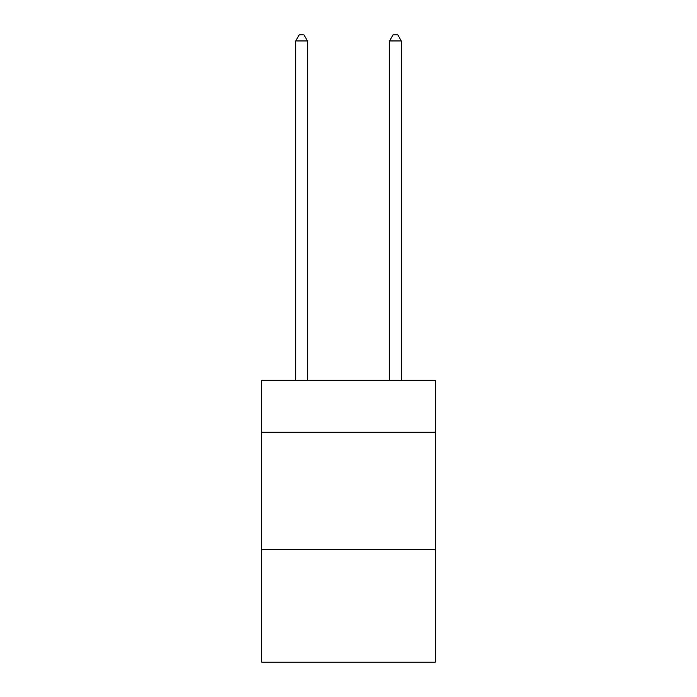 <?xml version="1.0" encoding="UTF-8"?>
<svg xmlns="http://www.w3.org/2000/svg" width="697" height="697" viewBox="0 0 697 697"><rect width="100%" height="100%" fill="white"/><g stroke="black" fill="none" stroke-linecap="round" stroke-linejoin="round"><path stroke-width="1.05" d="M435.303 432.253L435.303 380.64L261.697 380.64L261.697 432.253L435.303 432.253L435.303 662.15L261.697 662.15L261.697 432.253M435.303 549.55L261.697 549.55M307.447 380.64L307.447 40.949L295.72 40.949L295.72 380.64M295.72 40.949L299.24 34.85L303.927 34.85L307.447 40.949M401.28 380.64L401.28 40.949L389.553 40.949L389.553 380.64M389.553 40.949L393.073 34.85L397.76 34.85L401.28 40.949"/></g></svg>
